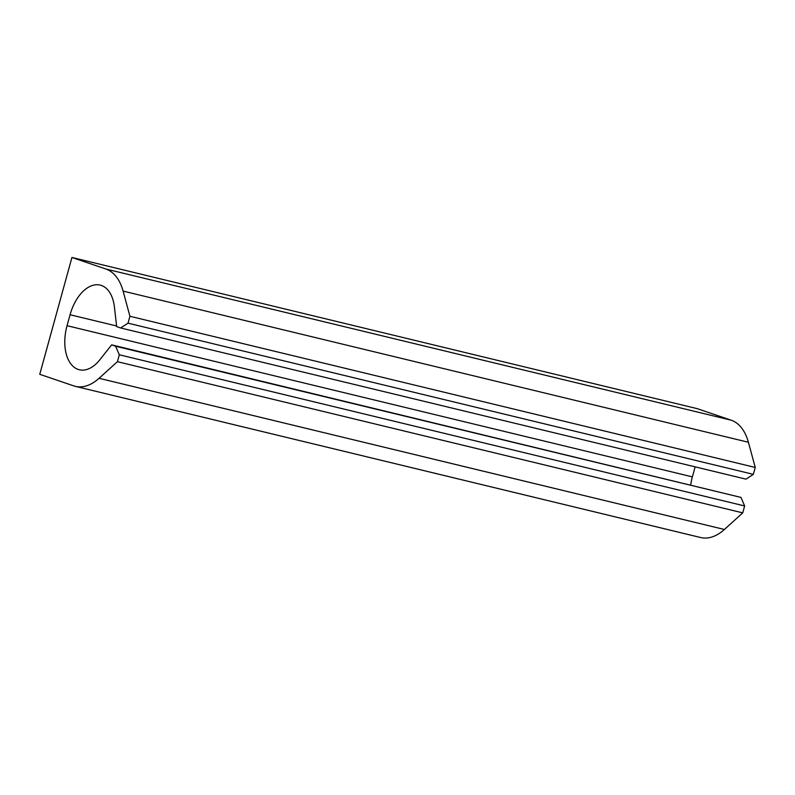 <?xml version="1.0" encoding="UTF-8"?>
<svg xmlns="http://www.w3.org/2000/svg" width="795" height="795" viewBox="0 0 795 795"><rect width="100%" height="100%" fill="white"/><g stroke="black" fill="none" stroke-linecap="round" stroke-linejoin="round"><path stroke-width="1.19" d="M120.651 327.967L116.666 326.606L114.401 306.92A37.912 22.33 103.6 0 0 100.17 285.107A37.912 22.33 103.6 0 0 70.069 314.75L67.048 325.702A37.912 22.33 103.6 0 0 79.341 369.764A37.912 22.33 103.6 0 0 99.842 359.767L111.638 344.861L115.623 346.222L119.32 354.779L117.412 361.685L99.067 378.291A54.964 32.376 103.6 0 1 75.326 386.34A54.964 32.376 103.6 0 1 73.667 385.853L39.75 374.316L71.938 257.471L697.255 408.66L731.171 420.197A54.964 32.376 103.6 0 1 748.413 442.268L755.25 467.45L753.352 474.357L745.978 479.147L120.651 327.967L128.025 323.168L753.352 474.357M755.25 467.45L129.923 316.271L123.096 291.089A54.964 32.376 103.6 0 0 105.844 269.008L71.938 257.471M129.923 316.271L128.025 323.168M695.138 466.854L692.375 476.881A37.912 22.33 103.6 0 0 690.716 484.871M111.638 344.861L740.95 497.402L115.623 346.222M119.32 354.779L744.647 505.958L740.95 497.402M117.412 361.685L742.739 512.864L744.647 505.958M99.067 378.291L724.394 529.48L742.739 512.864M724.394 529.48A54.964 32.376 103.6 0 1 700.653 537.529L75.326 386.34M105.844 269.008L731.171 420.197M123.096 291.089L748.413 442.268M70.069 314.75L116.587 325.99M67.048 325.702L692.375 476.881"/></g></svg>
